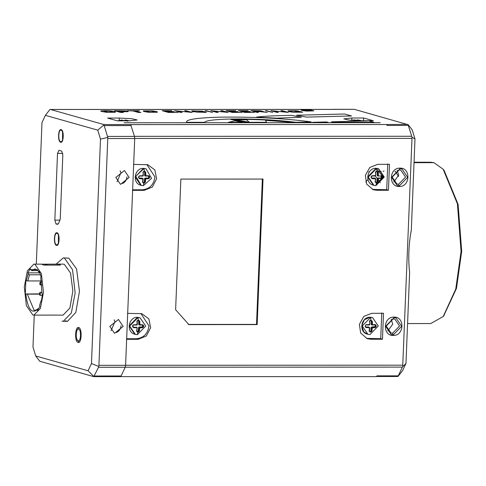 <?xml version="1.0" encoding="UTF-8"?>
<svg xmlns="http://www.w3.org/2000/svg" width="486" height="486" viewBox="0 0 486 486"><rect width="100%" height="100%" fill="white"/><g stroke="black" fill="none" stroke-linecap="round" stroke-linejoin="round"><path stroke-width="0.73" d="M39.986 284.735C39.615 282.785 39.84 281.971 40.654 282.305C41.024 284.261 40.8 285.069 39.986 284.735L41.978 285.027M41.65 282.02L40.32 282.02L40.654 282.305M40.138 295.209L39.384 294.443L39.901 292.329L40.423 293.228L40.138 295.209M132.648 189.783L142.41 189.783C149.694 188.975 153.868 184.674 154.931 176.886L146.845 164.529M133.45 164.414L147.732 164.699L154.852 169.93L156.614 178.763L152.3 187.067L144.142 190.354L132.405 190.354M146.037 168.788L144.032 168.508L135.758 176.272L141.335 185.421L143.34 185.701L151.559 178.332L146.037 168.788L143.492 168.356L135.144 176.953L140.794 185.269C131.791 183.149 134.482 167.889 143.467 168.356M142.811 172.226L143.212 172.372L143.813 171.333L144.852 171.333L145.739 172.323L145.867 175.677L148.825 175.786L149.603 176.661L149.554 177.773L148.71 178.702L145.35 178.884L145.745 178.477L148.558 178.368L148.054 178.107L148.607 177.584L148.643 176.558L148.133 176.041L145.114 176.041L144.603 175.47L144.737 172.226L144.275 171.655L143.321 171.655L144.227 171.655M138.516 177.59L139.531 178.368L142.756 178.477L143.121 178.884L142.629 182.165L143.34 183.107L144.378 183.107L145.344 182.165L145.733 178.933M149.554 177.773L149.117 177.712L149.159 176.673L148.649 176.066L145.114 176.041M149.603 176.661L148.643 176.558M145.739 172.323L143.795 171.631M145.867 175.677L145.478 175.671L145.357 172.372L144.737 172.226M144.603 175.47L145.478 175.671M145.344 182.165L144.968 182.068L145.35 178.884L144.476 178.678L145.035 178.107L148.054 178.107M144.342 181.922L143.838 182.493L144.269 182.712L144.968 182.068L144.342 181.922L144.476 178.678M139.026 178.107L142.046 178.107L142.55 178.805M142.422 181.922L143.297 182.712L142.629 182.165L142.933 178.933L139.543 178.702L138.595 177.779L138.638 176.667L139.664 175.792L142.945 175.798L143.212 172.372L143.249 175.671L142.854 176.078L139.622 176.072L138.887 176.673L138.844 177.718M143.838 182.493L142.884 182.493M142.684 175.47L142.125 176.041L139.105 176.041M142.046 178.107L142.556 178.678M139.622 176.072L138.899 176.679L138.862 177.73M142.702 182.438L143.297 182.712M383.509 313.3L382.464 339.24L370.727 339.246L367.228 338.681L360.648 333.001L359.385 324.362L363.826 316.392L371.772 313.306L383.509 313.3M389.493 164.335L388.448 190.281L376.711 190.281L373.212 189.722L366.632 184.042L365.363 175.397L369.81 167.433L377.756 164.341L389.493 164.335M394.025 317.103C405.051 316.58 404.273 335.948 393.283 335.437C382.257 335.96 383.035 316.586 394.025 317.103L393.782 317.613M400.008 168.138C411.035 167.615 410.257 186.989 399.267 186.472C388.241 186.995 389.019 167.627 400.008 168.138L399.765 168.648M175.622 309.716L180.865 179.091L263.011 179.067L257.167 324.587L188.89 324.612L175.622 309.716M127.466 313.373L141.748 313.664L148.868 318.895L150.63 327.728L146.316 336.033L138.158 339.313L126.421 339.319M125.382 365.265L402.76 365.186L412.031 137.265L408.325 125.443L386.99 125.449L386.704 124.519L130.667 124.592L134.47 136.408L134.707 138.528L125.601 365.326L125.2 367.264L121.105 376L120.309 376.62L376.583 376.614L376.936 375.86L398.271 375.854L398.095 376.377L402.584 370.618L405.974 363.382L409.631 272.415C408.076 258.661 408.647 244.501 411.332 229.927L414.989 138.953L412.031 137.265M414.989 138.953L412.25 129.987L408.204 124.72L408.325 125.443M408.204 124.72L354.33 109.332L332.649 109.386M124.167 122.758L380.21 122.685L124.167 122.758M351.9 118.001L363.631 118.001L373.382 120.753L361.645 120.759L349.349 120.133L343.821 118.857L351.9 118.001L351.809 120.291M117.339 120.832L107.594 118.074L119.325 118.068L131.627 118.693L137.155 119.969L129.076 120.826L117.339 120.832M332.989 109.405L50.495 109.484L103.761 124.538L130.667 124.592M386.704 124.519L407.596 124.386M124.179 120.826L123.225 120.309L120.121 120.868M118.45 120.886L122.156 119.975L117.478 120.826M123.377 120.443L122.533 120.601M119.021 120.558L122.211 120.23M122.089 119.987L122.448 120.388M125.121 119.987L128.189 120.552L125.121 119.987L125.2 120.826M128.183 120.552L129.416 120.88M125.819 120.826L126.245 120.303L129.276 120.862L126.19 120.321L127.368 121.239M363.631 118.001L363.522 120.759M356.609 120.65L355.801 120.242L353.911 120.51M351.591 120.485L354.725 119.908L351.572 120.346M355.102 120.534L355.005 120.242L357.24 120.17L357.775 120.212L357.769 120.692M354.659 119.921L355.017 120.321M353.079 120.455L354.786 120.164M357.775 120.212L358.723 120.321M360.752 120.485L357.69 119.921L360.764 120.485M358.814 120.236L361.845 120.795L358.832 120.242L358.455 120.51L358.814 120.722M358.832 120.242L358.431 120.71M103.968 124.872L107.795 137.417L100.487 139.111L97.747 130.139L103.968 124.872L103.761 124.538M107.795 137.417L98.925 365.332L98.53 367.27L93.859 376.529L88.088 370.775L91.471 363.534L98.597 366.408M50.495 109.484L49.87 109.581L50.495 109.484M97.747 130.139L45.38 115.34L49.87 109.581M45.38 115.34L41.99 122.575L36.304 264.141M34.257 315.135L32.981 347.004L35.715 355.971L39.761 361.238L93.64 376.626M35.715 355.971L88.088 370.775M124.981 367.203L402.359 367.118L398.271 375.854M402.359 367.118L405.974 363.382M398.095 376.377L397.469 376.48L398.095 376.377M398.544 176.521L395.24 171.266M407.572 323.561L430.76 323.555L443.214 316.52L455.759 289.055L461.068 251.462L457.417 203.847L443.171 169.25L433.955 162.676L430.711 162.221L414.054 162.227M443.657 315.979L456.469 288.392L461.7 251.341L458.104 204.399L444.058 170.307L443.171 169.25M380.313 182.73L378.242 179.559M377.901 179.091L374.949 175.732M369.281 172.074L368.619 171.862M402.76 365.186L402.833 366.256M126.664 338.748L136.426 338.742C143.71 337.934 147.884 333.639 148.947 325.851L140.861 313.494M137.483 317.315C128.498 316.848 125.807 332.108 134.81 334.234L129.161 325.918L137.508 317.322L137.289 317.662L137.508 317.322L140.053 317.753L145.709 326.063L137.362 334.66L135.351 334.386L129.701 326.07L138.048 317.473L140.053 317.753M136.566 327.771L133.565 327.667L132.611 326.744L132.654 325.626L133.68 324.751L136.961 324.763L137.046 321.289L137.83 320.298L138.868 320.298L139.755 321.289L139.883 324.642L142.841 324.751L143.619 325.626L143.57 326.738L142.726 327.661L139.749 327.898L139.361 331.13L138.395 332.072L137.362 332.072L136.651 331.13L137.137 327.843L136.773 327.436L133.225 327.236L132.921 325.644M143.619 325.626L143.176 325.632L143.133 326.677L142.574 327.327L139.761 327.436L139.051 327.066L138.492 327.643L138.364 330.887L137.38 331.482L136.445 330.887M143.57 326.738L139.051 327.066M139.755 321.289L139.373 321.331L139.494 324.636L139.859 325.043L142.204 325.006M139.883 324.642L139.494 324.636L139.859 325.043L139.13 325.006L142.149 325.006L142.659 325.523L142.623 326.549M137.24 320.639L138.291 320.62L138.753 321.185L138.619 324.429L139.84 325.043M138.291 320.62L139.373 321.331L138.753 321.185M139.749 327.898L138.492 327.643M139.361 331.13L138.285 331.671L136.9 331.458M132.964 325.031L136.147 325.006L136.7 324.435M136.839 331.027L137.137 327.843L136.773 327.436L133.018 327.072M133.565 327.667L132.866 326.677L132.903 325.638M133.121 325.006L136.87 325.043L137.265 324.636L137.234 321.331L137.757 320.639L137.338 320.62M137.265 324.636L137.246 321.319M137.234 321.331L136.833 321.191M262.361 178.878L256.517 324.405L188.24 324.423M257.167 324.587L256.517 324.405M398.593 184.255L396.922 184.024L392.214 177.092L399.164 169.93L400.841 170.161L405.549 177.092L398.593 184.255L399.073 185.84M397.123 170.27L398.72 175.16L393.812 181.983M392.609 333.214L390.938 332.983L386.23 326.057L393.186 318.895L394.857 319.126L399.565 326.051L392.609 333.214L393.095 334.799M391.139 319.235L392.737 324.126L387.828 330.948M388.448 190.281L386.716 189.71L372.367 189.4M376.656 168.849L382.968 176.776L376.103 184.783M387.755 163.928L386.716 189.71M375.915 185.628L373.91 185.354L368.26 177.038L376.601 168.442L378.612 168.721L384.262 177.032L375.915 185.628L376.431 183.064L375.204 182.098L375.502 178.866L372.118 178.635L371.164 177.712L371.207 176.6L372.233 175.719L375.635 175.61L375.599 172.257L376.905 171.236L376.601 168.442M371.474 176.612L371.432 177.657L371.462 176.606L372.191 176.005L375.423 176.011L374.7 175.975L375.253 175.403M371.462 176.606L371.128 176.497M375.8 172.287L375.635 175.61L375.787 172.305L376.31 171.607L377.282 171.607L376.844 171.588L377.306 172.159L377.172 175.403L377.683 175.975L380.757 175.975M375.787 172.305L375.386 172.159M375.793 171.607L376.371 171.564M376.796 171.582L377.282 171.607M375.119 178.739L374.615 178.04L371.596 178.04L371.085 177.518M377.306 172.159L378.308 172.257L378.436 175.61L378.053 175.604L378.412 176.011L381.218 175.999L380.708 175.975L381.218 176.491L381.176 177.518L380.623 178.034L377.604 178.034L377.045 178.611L376.917 181.855L375.933 182.45L374.998 181.855M378.394 176.011L377.172 175.403M371.517 176.005L374.7 175.975M375.399 182.001L375.69 178.812L374.615 178.04L375.332 178.411L371.596 178.04M382.172 176.594L381.729 176.6L381.692 177.645L382.13 177.706L382.172 176.594L381.395 175.719L381.729 176.6L381.218 176.491M381.395 175.719L380.732 175.975M380.623 178.034L381.127 178.301L377.045 178.611M376.917 181.855L377.914 182.098L378.302 178.866L377.92 178.812L377.537 182.001L376.838 182.645L376.407 182.426M375.69 178.812L375.332 178.411L375.69 178.812M382.464 339.24L380.732 338.675L366.383 338.365M375.617 324.715L375.575 326.574M381.771 312.893L380.732 338.675M129.142 177.445L120.516 184.382L115.808 177.451L124.434 170.519L129.142 177.445M123.158 326.41L114.532 333.341L109.824 326.41L118.45 319.478L123.158 326.41M114.143 319.824L115 321.568L111.039 330.796M120.127 170.859L120.984 172.603L117.023 181.831M100.487 139.111L91.471 363.534M56.072 264.184L63.216 257.938L68.757 258.115L76.581 268.995L79.461 291.308L75.834 312.395L67.499 321.319L65.367 320.809M61.157 129.647C64.243 130.163 63.709 143.479 60.647 142.252C57.561 141.742 58.095 128.425 61.157 129.647L60.932 129.61M57.014 232.776C60.1 233.286 59.565 246.602 56.504 245.381C53.417 244.865 53.952 231.549 57.014 232.776L56.789 232.739M54.833 220.14L57.518 153.388L58.952 150.32L61.661 151.085L62.828 154.888L60.276 218.348L59.796 220.668L58.423 223.609L57.463 224.356L55.999 223.943L54.833 220.14L60.003 220.122M78.677 327.552C82.328 328.159 81.697 343.9 78.076 342.448C74.431 341.846 75.063 326.106 78.677 327.552L78.416 327.509M78.428 342.49L78.076 342.448M55.999 223.943L58.235 223.943M58.411 242.83L58.411 235.327M62.554 139.701L62.554 132.198M63.216 257.938L64.492 258.115L72.548 269.724L75.142 292.997L71.308 313.027L63.235 321.319L61.959 321.137M63.065 264.129L64.243 264.275L70.543 273.047L72.851 290.98L69.911 308.002L63.101 315.122M44.609 264.19L57.883 264.129L60.519 265.101L43.983 265.107L41.346 264.135L33.88 264.141L34.907 264.281L41.383 273.624L43.473 292.347L40.393 308.464L33.892 315.135L32.866 314.989L26.39 305.645L24.3 286.928L27.38 270.805L33.88 264.141M41.96 264.19L42.647 264.19M38.813 308.659L34.962 310.378L34.123 310.262L27.301 294.133L39.348 294.133M37.708 270.222L34.949 268.892L31.821 270.611L30.509 269.639L37.264 269.651L38.777 271.978L39.099 271.17L41.061 276.564L40.745 277.378L42.009 293.909L42.422 294.328L41.401 301.314L40.988 300.895L39.615 305.451L39.864 306.423L37.513 310.603L37.264 309.631C31.566 314.041 27.738 308.835 25.776 294.006L39.336 293.872M25.776 294.006L27.301 294.133M25.321 293.878L25.849 280.701L27.83 280.957L29.47 274.79L40.551 274.784M41.486 280.951L27.83 280.957M26.305 280.829L28.158 273.818L29.47 274.79M37.264 309.631L38.084 308.659M40.988 300.895L41.644 300.476M45.155 265.107L47.707 265.107M42.391 264.287L44.426 264.135L47.245 264.931M43.54 315.11L45.398 315.08M33.892 315.135L57.281 315.074M57.269 264.184L57.233 265.101M38.777 271.978L39.834 272.792M31.821 270.611L37.981 270.611M28.158 273.818L27.909 272.846L30.26 268.673L30.509 269.639M27.909 272.846L39.852 272.846M78.896 341.901C72.256 335.48 78.75 326.392 79.333 328.032L79.412 328.032M302.401 109.915L311.417 110.164L313.853 110.851L306.593 111.106L301.065 110.17L302.401 109.915M308.142 110.012L302.128 110.225C301.97 110.541 303.507 110.802 306.739 111.008L312.796 110.796C312.941 110.48 311.392 110.219 308.142 110.012M303.817 110.152L308.804 110.243L309.485 110.492L308.385 110.559L311.836 110.887L306.356 110.577L307.468 110.893L306.429 110.893L303.817 110.152M305.998 110.474L308.385 110.444L305.998 110.474M279.383 115.662L291.466 115.358L301.411 117.241L276.844 118.171L256.48 117.144C261.96 116.415 269.596 115.917 279.383 115.662M186.624 122.332C185.294 119.629 196.065 117.91 218.943 117.181C252.775 116.676 283.551 118.25 311.265 121.907L295.798 122.296C275.234 119.769 252.933 118.687 228.888 119.064C213.646 119.532 205.542 120.619 204.582 122.326L186.624 122.332L186.46 121.913M344.61 114.003L351.554 115.966L306.423 117.114L296.454 115.231L344.61 114.003M326.288 121.95L328.086 122.29L312.613 122.296L326.288 121.95M331.385 121.822L368.886 120.868L373.874 122.278L333.858 122.29L331.385 121.822M230.741 119.428C252.641 119.07 273.138 120.03 292.238 122.302L265.52 120.376L266.468 122.308L249.512 122.314L246.967 120.309L247.222 119.744L235.655 119.732L249.312 122.314L246.025 122.314L230.741 119.428M234.926 120.862L242.587 122.314L228.432 122.32L234.926 120.862M138.352 112.46L132.945 110.93L127.314 110.693L139.476 110.693L135.509 110.93L140.916 112.454L138.352 112.46M277.081 112.418L270.842 110.65L286.254 112.169L280.902 110.65L282.159 110.65L288.398 112.412L272.992 110.893L278.35 112.418L277.081 112.418M266.535 110.656L272.774 112.418L265.265 110.656L266.535 110.656M178.143 112.448L168.405 112.448L162.166 110.686L171.844 110.68L163.855 110.808L166.206 111.47L174.043 111.592L166.643 111.592L169.231 112.327L178.143 112.448M242.945 111.573L245.533 112.302L254.445 112.424L244.713 112.424L238.468 110.662L248.152 110.662L240.163 110.784L242.508 111.446L250.345 111.567L242.945 111.573M241.985 112.43L232.253 112.43L226.014 110.668L235.692 110.662L227.709 110.79L230.054 111.452L237.891 111.573L230.492 111.573L233.08 112.309L241.985 112.43M216.908 112.436L210.663 110.668L226.069 112.187L220.723 110.668L221.981 110.668L228.22 112.43L212.789 110.911L218.171 112.436L216.908 112.436M206.356 110.674L212.601 112.436L205.086 110.674L206.356 110.674M180.865 112.448L174.62 110.68L190.032 112.199L184.68 110.68L185.938 110.68L192.183 112.442L176.746 110.923L182.129 112.442L180.865 112.448M204.266 111.598L206.483 112.23L205.201 112.388L193.209 111.713L192.061 111.391L191.776 110.857L202.723 111.166L192.997 110.942L194.473 111.713L197.413 112.169L205.074 112.187L203.446 111.725L198.908 111.604L204.266 111.598M260.35 110.778L263.126 111.397L261.699 111.555L267.367 112.418L259.852 111.622L255.569 111.628L258.394 112.424L257.137 112.424L250.898 110.662L260.35 110.778M261.656 111.403L259.773 110.875L252.592 110.784L255.132 111.501L261.656 111.403M145.757 111.051L149.469 112.096L154.949 112.096L154.657 111.731L151.231 111.045L145.757 111.051L146.073 111.409M157.221 111.725L157.379 112.266L148.254 112.266L143.522 111.416L143.327 110.875L152.452 110.875L157.221 111.725M154.949 112.096L154.657 111.731M125.011 110.844C127.842 111.112 128.784 111.379 127.842 111.646L120.911 111.792L123.274 112.46L120.71 112.46L114.465 110.699L125.011 110.844M125.37 111.47L123.784 111.021L117.873 110.936L120.072 111.555L125.37 111.47M293.635 112.138L301.29 112.157L299.662 111.695L295.13 111.573L300.482 111.573L302.705 112.199L293.052 112.23L289.431 111.683L288.283 111.361L287.998 110.826L295.944 110.759L298.939 111.142L289.219 110.917L290.695 111.683L293.635 112.138M115.249 111.737L115.401 112.278L106.282 112.278L101.55 111.428C97.23 110.45 111.416 110.45 114.125 111.422L115.249 111.737M112.971 112.108L109.259 111.057L103.779 111.063L107.491 112.108L112.971 112.108M369.135 327.704L368.631 326.999L369.348 327.37L365.375 326.938M368.631 326.999L365.587 326.999M369.014 330.82L369.475 331.385L370.854 331.604L369.882 331.604L369.22 331.063L369.409 327.704L366.134 327.6L365.18 326.671L365.478 325.571L365.18 326.671L366.116 327.266L365.101 326.483M369.931 334.593L367.926 334.319L362.277 326.003L370.624 317.407L372.628 317.68L378.278 325.997L369.931 334.593M370.624 317.407L370.921 320.201L372.325 321.216L371.322 321.118L370.861 320.547L371.942 321.264L372.069 324.569L375.411 324.684L376.188 325.559L375.751 325.565L375.708 326.61L371.62 326.999L371.061 327.57L370.933 330.814L371.93 331.063L370.97 332.005L369.931 332.005L369.22 331.063L369.706 327.777L369.117 327.37M376.188 325.559L376.146 326.671L375.143 327.26L372.331 327.37L371.936 327.777L372.325 327.825L371.93 331.063M376.146 326.671L375.295 327.594L372.325 327.825M374.639 326.999L375.295 327.594M371.322 321.118L371.195 324.362L371.705 324.94L374.773 324.94M372.41 324.976L371.675 324.934L372.428 324.976L372.069 324.569L372.428 324.976L375.241 324.964L374.724 324.934L375.235 325.456L375.192 326.477M372.325 321.216L372.452 324.569M369.816 321.252L369.852 324.569L369.445 324.976L365.697 324.94L368.716 324.94L369.269 324.362M369.403 321.118L369.803 321.264L370.405 320.225L370.921 320.201M369.84 324.569L369.615 321.222L369.84 324.569L366.25 324.684L365.478 325.571M370.933 330.814L370.429 331.385M370.861 320.547L369.81 320.572M394 317.674L396.005 317.953L401.655 326.264L393.308 334.86L391.303 334.587L385.653 326.27L394 317.674M399.984 168.709L401.989 168.988L407.639 177.305L399.292 185.901L397.287 185.622L391.637 177.305L399.984 168.709M383.132 171.455L383.983 170.993M395.033 171.418L395.598 171.765M56.99 233.347C59.796 233.821 59.31 245.91 56.528 244.804C53.721 244.33 54.207 232.247 56.99 233.347L57.755 233.316M57.761 244.841L56.528 244.804M61.133 130.218C63.939 130.698 63.453 142.781 60.671 141.681C57.864 141.201 58.35 129.118 61.133 130.218L61.898 130.187M61.904 141.712L60.671 141.681M142.41 189.783L144.142 190.354M144.032 168.508L144.336 171.309M143.862 183.137L143.34 185.701M145.035 178.107L145.745 178.477M142.125 176.041L142.854 176.078M411.867 138.382L134.488 138.467M411.63 136.268L134.258 136.347M119.234 120.358L119.325 118.068M124.671 120.236L124.598 120.826M125.206 120.279L125.965 120.364M126.257 120.309L125.856 120.826M126.19 120.321L125.886 120.577M357.24 120.17L357.18 120.674M360.594 120.753L358.668 120.631M131.165 125.582L104.496 125.595M134.47 136.408L107.801 136.42M134.707 138.528L108.038 138.534M125.2 367.264L98.53 367.27M125.601 365.326L98.925 365.332M121.105 376L94.436 376.006M414.036 162.682L433.955 162.676M138.352 320.268L138.048 317.473M137.362 334.66L137.878 332.096M139.494 324.636L138.619 324.429M139.367 327.843L138.984 331.027L138.364 330.887M138.285 331.671L137.854 331.458M133.547 327.333L133.043 327.072M136.87 325.043L136.147 325.006M142.574 327.327L142.07 327.066M138.158 339.313L136.426 338.742M399.164 169.93L399.735 168.715M399.267 186.472L399.091 185.895M393.186 318.895L393.751 317.68M393.283 335.437L393.113 334.86M374.985 189.716L376.711 190.281M373.363 185.202L367.714 176.886L376.061 168.29L378.065 168.569L376.036 168.284C367.052 167.822 364.36 183.076 373.363 185.202L373.91 185.354M376.31 171.607L375.891 171.588M372.191 176.005L371.681 175.975M377.926 172.299L378.053 175.604M378.315 178.405L377.604 178.034M378.339 168.648L383.721 176.831L375.957 185.458M369.002 338.675L370.727 339.246M116.512 332.454C119.131 331.288 120.625 329.065 120.996 325.796M122.496 183.495C125.115 182.323 126.609 180.106 126.98 176.831M57.518 153.388L62.761 153.394M367.969 179.431L365.794 182.025M78.611 329.216C81.448 329.696 80.955 341.907 78.143 340.789C75.312 340.309 75.804 328.099 78.611 329.216M79.109 341.931L78.143 340.789M367.926 334.319L363.856 331.95L361.73 325.875L364.312 319.782L370.077 317.255L372.628 317.68M371.061 327.57L371.936 327.777L371.553 330.96M371.62 326.999L372.331 327.37M372.069 324.569L371.195 324.362M369.445 324.976L368.716 324.94M39.907 295.336L42.331 295.336M39.901 292.329L42.106 292.329M141.335 185.421L140.794 185.269M144.038 171.637L144.47 171.661M143.261 175.677L143.23 172.36M142.283 178.168L142.927 178.52M142.835 182.098L143.133 178.897M333.104 109.386L50.368 109.465M123.207 120.303L120.091 120.862M356.11 120.133L355.023 120.236M353.875 120.51L355.776 120.236L356.712 120.656M354.762 119.908L354.343 119.908M93.737 376.644L120.425 376.638M376.249 376.498L397.603 376.492M332.88 109.32L354.227 109.314M375.939 171.455L381.267 171.455M444.101 315.463L443.214 316.52M135.351 334.386L134.81 334.234M136.299 327.127L136.943 327.479M136.852 331.063L137.149 327.862M376.607 171.57L377.039 171.588M374.852 178.101L375.496 178.453M375.405 182.031L375.702 178.83M378.612 168.721L378.065 168.569M63.235 321.319L67.499 321.319M57.883 264.129L63.216 264.129M57.901 315.122L63.235 315.122M367.386 334.161C358.37 332.035 361.074 316.781 370.059 317.249L372.088 317.528M365.448 326.622L365.49 325.577M369.718 327.795L369.427 330.996"/></g></svg>
